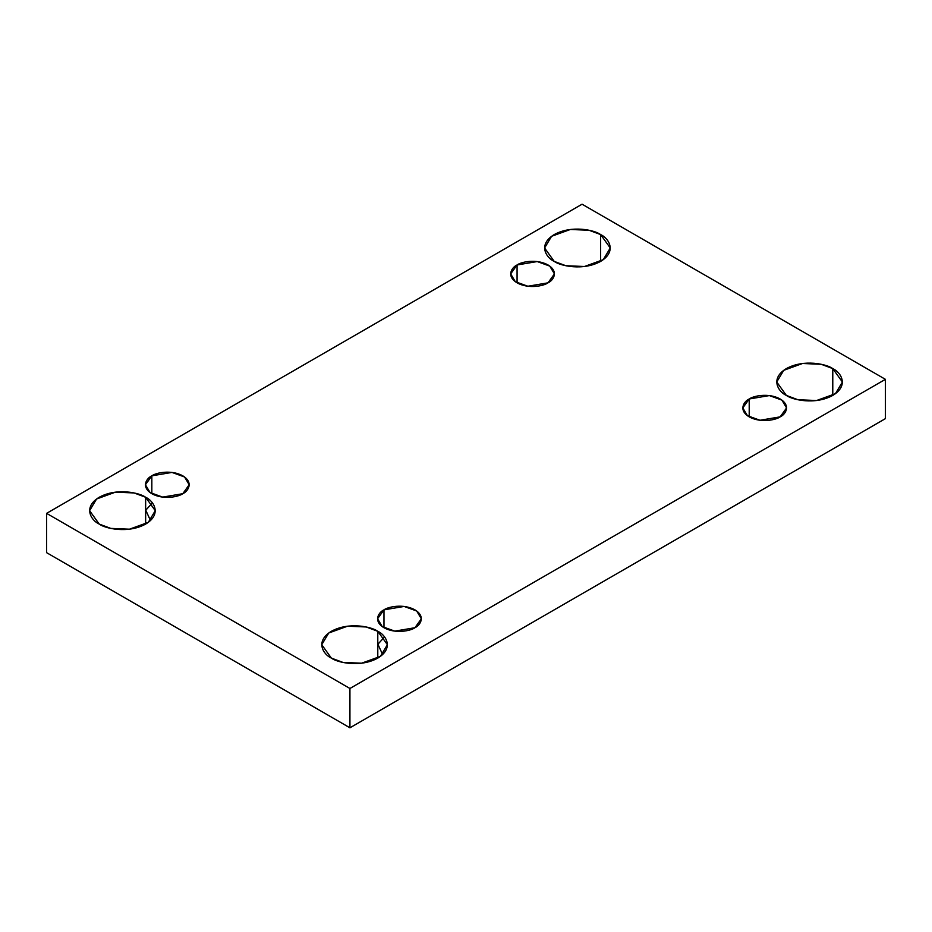 <?xml version="1.0" encoding="UTF-8"?>
<svg xmlns="http://www.w3.org/2000/svg" width="932" height="932" viewBox="0 0 932 932"><rect width="100%" height="100%" fill="white"/><g stroke="black" fill="none" stroke-linecap="round" stroke-linejoin="round"><path stroke-width="1.4" d="M145.648 524.075L145.648 497.269L134.068 492.946L115.417 492.154L96.579 498.993L89.6 510.678L99.223 524.075C91.499 520.697 82.354 507.381 99.223 497.269C116.721 487.529 139.788 492.818 145.648 497.269C153.372 500.659 162.518 513.975 145.648 524.075C128.15 533.815 105.071 528.537 99.223 524.075L110.791 528.397L129.455 529.19L148.281 522.363L155.26 510.678L145.648 497.269L145.648 524.075M600.639 261.391L600.639 234.584L589.059 230.262L570.407 229.47L551.581 236.297L544.603 247.982L554.214 261.391C546.49 258.001 537.345 244.685 554.214 234.584C571.712 224.845 594.779 230.122 600.639 234.584C608.363 237.963 617.508 251.29 600.639 261.391C583.141 271.13 560.074 265.853 554.214 261.391L565.794 265.713L584.446 266.505L603.272 259.667L610.262 247.982L600.639 234.584L600.639 261.391M377.786 658.097L377.786 631.302L366.206 626.98L347.554 626.188L328.728 633.014L321.738 644.699L331.361 658.097C323.637 654.718 314.492 641.402 331.361 631.302C348.859 621.562 371.926 626.84 377.786 631.302C385.51 634.68 394.655 647.996 377.786 658.097C360.288 667.836 337.221 662.559 331.361 658.097L342.941 662.419L361.593 663.211L380.419 656.384L387.397 644.699L377.786 631.302L377.786 658.097M832.777 395.413L832.777 368.606L821.208 364.284L802.545 363.492L783.719 370.33L776.74 382.015L786.352 395.413C778.628 392.034 769.483 378.707 786.352 368.606C803.85 358.867 826.929 364.144 832.777 368.606C840.501 371.985 849.646 385.312 832.777 395.413C815.279 405.152 792.212 399.875 786.352 395.413L797.932 399.735L816.583 400.527L835.422 393.7L842.4 382.015L832.777 368.606L832.777 395.413M749.212 398.989L742.804 407.925L747.452 415.707L760.011 420.262L780.166 416.86C776.263 419.831 760.873 423.349 749.212 416.86C737.969 410.127 744.062 401.238 749.212 398.989C753.114 396.018 768.492 392.5 780.166 398.989C791.408 405.723 785.315 414.6 780.166 416.86L786.573 407.925L781.925 400.131L769.366 395.576L749.212 398.989L749.212 416.86L749.212 398.989M383.972 609.854L377.565 618.79L382.225 626.572L394.772 631.127L414.926 627.725C411.024 630.696 395.646 634.214 383.972 627.725C372.73 620.992 378.823 612.103 383.972 609.854C387.887 606.883 403.265 603.365 414.926 609.854C426.169 616.588 420.076 625.465 414.926 627.725L421.334 618.79L416.686 610.996L404.138 606.441L383.972 609.854L383.972 627.725L383.972 609.854M151.834 475.833L145.427 484.768L150.075 492.55L162.634 497.106L182.788 493.704C178.886 496.674 163.508 500.193 151.834 493.704C140.592 486.958 146.685 478.081 151.834 475.833C155.737 472.85 171.127 469.332 182.788 475.833C194.031 482.566 187.938 491.444 182.788 493.704L189.196 484.768L184.548 476.974L171.989 472.419L151.834 475.833L151.834 493.704L151.834 475.833M517.074 264.968L510.666 273.892L515.314 281.685L527.862 286.24L548.028 282.827C544.113 285.809 528.735 289.328 517.074 282.827C505.831 276.093 511.924 267.216 517.074 264.968C520.976 261.985 536.354 258.467 548.028 264.968C559.27 271.701 553.177 280.579 548.028 282.827L554.435 273.892L549.775 266.109L537.228 261.554L517.074 264.968L517.074 282.827L517.074 264.968M349.931 727.799L885.4 418.643L885.4 379.336L349.931 688.48L349.931 727.799L349.931 688.48L46.6 513.357L582.069 204.201L885.4 379.336L885.4 418.643L349.931 727.799L46.6 552.664L46.6 513.357L46.6 552.664L349.931 727.799M349.931 688.48L885.4 379.336L582.069 204.201L46.6 513.357L349.931 688.48M151.834 503.525L145.776 510.212L150.471 520.534M383.972 637.546L377.914 644.245L382.609 654.555"/></g></svg>
